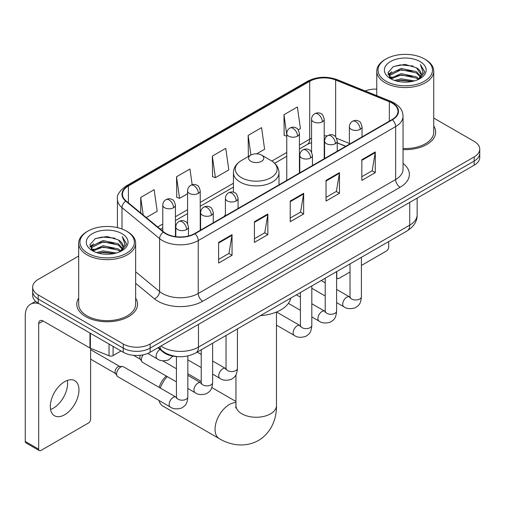 <?xml version="1.0" encoding="UTF-8"?>
<svg xmlns="http://www.w3.org/2000/svg" width="505" height="505" viewBox="0 0 505 505"><rect width="100%" height="100%" fill="white"/><g stroke="black" fill="none" stroke-linecap="round" stroke-linejoin="round"><path stroke-width="0.76" d="M225.394 214.631A33.551 19.367 0 0 0 224.207 216.475M345.673 146.349L337.245 142.94M177.943 356.637A18.988 10.965 180 0 1 163.001 351.972L157.92 347.775M78.673 256.048L38.228 279.404A18.988 10.965 0 0 0 32.667 287.156L32.667 295.425A18.988 10.965 0 0 0 38.228 303.177L123.27 352.275A18.988 10.965 0 0 0 150.13 352.275L474.189 165.179A18.988 10.965 0 0 0 479.75 157.427L479.75 153.293A18.988 10.965 0 0 1 474.189 161.044A18.988 10.965 0 0 0 479.75 153.293L479.75 149.158A18.988 10.965 0 0 0 474.189 141.406L433.744 118.056M32.667 287.156A18.988 10.965 0 0 0 38.228 294.907L123.27 344.006A18.988 10.965 0 0 0 150.13 344.006L150.13 348.141L474.189 161.044L150.13 348.141A18.988 10.965 0 0 1 123.27 348.141A18.988 10.965 0 0 0 150.13 348.141L150.13 352.275M38.228 294.907L38.228 299.042L123.27 348.141L38.228 299.042A18.988 10.965 0 0 1 32.667 291.29A18.988 10.965 0 0 0 38.228 299.042L38.228 303.177M78.673 298.108A30.382 17.542 0 0 0 76.779 304.212A30.382 17.542 0 0 0 85.673 316.616A30.382 17.542 0 0 0 118.789 320.416A30.382 17.542 0 0 0 137.543 304.212A30.382 17.542 0 0 0 135.643 298.108A30.382 17.542 0 0 1 137.543 304.212A30.382 17.542 0 0 1 118.789 320.416A30.382 17.542 0 0 1 85.673 316.616A30.382 17.542 0 0 1 76.779 304.212A30.382 17.542 0 0 1 78.673 298.108M392.057 103.033A20.257 11.697 180 0 1 397.984 111.302A20.257 11.697 180 0 1 392.057 119.571L194.665 233.531A20.257 11.697 180 0 1 163.746 231.972L126.143 200.965A20.257 11.697 180 0 1 122.481 194.255A20.257 11.697 180 0 1 128.415 185.985L309.704 81.318A20.257 11.697 180 0 1 335.642 80.011L389.349 101.72A20.257 11.697 180 0 1 392.057 103.033M392.41 102.824A20.762 11.987 0 0 0 389.639 101.48L335.932 79.771A20.762 11.987 0 0 0 309.344 81.116L128.055 185.777A20.762 11.987 0 0 0 125.732 201.129L163.336 232.136A20.762 11.987 0 0 0 195.025 233.739L392.41 119.773A20.762 11.987 0 0 0 392.41 102.824M218.608 242.394L218.608 263.067L232.041 255.315L232.041 234.642L218.608 242.394M218.608 259.4L228.954 253.428L231.984 235.33A5.063 2.923 -120 0 0 232.041 234.642M228.86 253.485L232.041 255.315M254.419 221.72L254.419 242.394L267.846 234.642L267.846 213.968L254.419 221.72M254.419 238.726L264.759 232.755L267.795 214.657A5.063 2.923 -120 0 0 267.846 213.968M264.67 232.811L267.846 234.642M361.839 159.7L361.839 180.373L375.272 172.622L375.272 151.948L361.839 159.7M361.839 176.706L372.185 170.734L375.215 152.636A5.063 2.923 -120 0 0 375.272 151.948M372.09 170.791L375.272 172.622M326.034 180.373L326.034 201.047L339.461 193.295L339.461 172.622L326.034 180.373M326.034 197.379L336.374 191.408L339.41 173.31A5.063 2.923 -120 0 0 339.461 172.622M336.286 191.464L339.461 193.295M290.224 201.047L290.224 221.72L303.656 213.968L303.656 193.295L290.224 201.047M290.224 218.053L300.57 212.081L303.6 193.983A5.063 2.923 -120 0 0 303.656 193.295M300.475 212.138L303.656 213.968M403.053 149.6A30.382 17.542 0 0 0 435.645 132.102A30.382 17.542 0 0 0 433.744 125.997A30.382 17.542 0 0 1 435.645 132.102A30.382 17.542 0 0 1 403.053 149.6M150.13 344.006L474.189 156.91A18.988 10.965 0 0 0 479.75 149.158M376.774 89.114A18.988 10.965 0 0 0 365.134 90.957M146.286 217.573L157.188 211.279L154.158 189.678L140.731 197.43L140.731 212.99M256.698 153.829L264.614 149.259L261.577 127.658L248.151 135.409L248.372 155.963M298.228 129.848L300.418 128.586L297.388 106.984L283.962 114.736L284.176 135.29M192.171 184.729L189.962 169.005L176.535 176.756L176.756 197.303M212.346 156.083L215.376 177.684L228.803 169.932L225.773 148.331L212.346 156.083L212.561 176.63M215.376 177.684L212.346 176.554M248.965 156.184L248.151 155.881M248.151 135.409L250.909 155.06M286.758 136.255L283.962 135.207M283.962 114.736L286.758 134.696M176.535 176.756L179.565 198.358L187.576 193.737M179.565 198.358L176.535 197.228M140.731 197.43L143.199 215.023M336.608 276.98L336.778 277.075A3.163 1.824 120 0 0 337.435 278.526A3.163 1.824 120 0 0 339.013 278.369L350.015 272.018M361.41 265.441L386.458 250.979A3.163 1.824 120 0 0 388.698 247.103L388.698 241.56M336.778 277.075L336.778 271.538M386.009 81.198A27.219 15.712 0 0 0 424.503 81.198A27.219 15.712 0 0 0 424.503 58.971L425.399 59.489A28.482 16.444 0 0 1 433.744 71.117A28.482 16.444 0 0 1 416.158 86.311A28.482 16.444 0 0 1 385.119 82.744A28.482 16.444 0 0 1 376.774 71.117A28.482 16.444 0 0 1 385.119 59.489L386.009 58.971A27.219 15.712 0 0 0 386.009 81.198M403.053 148.502A28.482 16.444 0 0 0 433.744 132.102L433.744 71.117M394.594 80.453L401.166 78.767L414.479 80.901M396.476 81.027L401.166 80.061L412.534 81.387L400.276 80.415L396.608 81.059M390.516 78.325L401.166 73.604L416.448 76.829L418.91 78.868M391.154 78.881L401.166 74.891L416.448 78.117L418.228 79.481M389.62 77.461L389.431 76.192L389.974 74.033L401.166 68.434L416.448 71.659L420.633 76.407M389.481 76.836L389.974 75.327L401.166 69.728L416.448 72.954L420.33 77.025M418.064 79.613A15.825 9.134 0 0 0 421.082 74.241A15.825 9.134 0 0 0 416.448 67.784L421.075 74.557M420.027 61.553A20.888 12.063 0 0 0 390.535 61.528A20.888 12.063 0 0 0 390.397 78.559A20.888 12.063 0 0 0 390.485 78.61A20.888 12.063 0 0 0 420.122 78.559A20.888 12.063 0 0 0 420.027 61.553M416.448 67.784L405.079 64.388L393.395 66.54L387.979 72.657L391.571 79.184M419.358 78.982L424.408 72.575L424.509 71.426L420.4 64.564L422.988 72.253L418.228 79.537M425.399 59.489L424.503 58.971A27.219 15.712 0 0 0 386.009 58.971M420.4 64.564L424.503 71.691M393.124 66.673L400.276 64.905L413.096 66.054M388.181 74.986L390.516 73.156M395.661 70.971L400.276 70.075L412.642 71.091M395.661 76.141L400.276 75.245L412.642 76.261M388.048 74.481L391.88 71.754M390.087 77.953L391.88 76.924M159.214 387.43A13.925 8.042 -60 0 1 166.334 376.067M167.275 376.61A20.257 11.697 120 0 0 160.306 388.061M159.05 400.49A20.257 11.697 120 0 0 162.831 406.052L219.227 438.611A20.257 11.697 -60 0 1 216.121 422.382A20.257 11.697 -60 0 1 229.352 404.53A20.257 11.697 -60 0 1 235.955 402.58M250.84 161.303A7.594 4.387 0 0 0 261.577 161.303A7.594 4.387 0 0 0 261.577 155.104L271.015 160.546A20.932 12.088 0 0 1 271.015 177.64A20.932 12.088 0 0 1 241.409 177.64A20.932 12.088 0 0 1 241.409 160.546C236.252 163.607 233.588 167.679 233.424 172.748A22.788 13.155 0 0 0 240.096 182.052A22.788 13.155 0 0 0 264.929 184.906A22.788 13.155 0 0 0 279 172.748C278.829 167.679 276.166 163.607 271.015 160.546L261.577 155.104A7.594 4.387 0 0 0 250.84 155.104A7.594 4.387 0 0 0 250.84 161.303M260.391 315.638A34.813 20.099 0 0 0 290.773 298.101M176.434 381.9L142.58 362.35A5.694 3.289 -60 0 1 141.867 361.649A5.694 3.289 -60 0 1 141.4 359.743A5.694 3.289 -60 0 1 143.205 354.819M141.867 361.649L140.169 358.922A4.116 2.373 -60 0 1 139.834 357.546A4.116 2.373 -60 0 1 140.377 355.28M116.605 374.06A5.694 3.289 -60 0 1 120.632 367.084A5.694 3.289 -60 0 1 122.513 366.535A5.694 3.289 -60 0 1 123.479 366.8L176.03 397.138A5.694 3.289 -60 0 0 173.436 397.284A5.694 3.289 -60 0 0 173.177 397.422A5.694 3.289 -60 0 0 169.459 402.441A5.694 3.289 -60 0 0 170.33 407.005L117.785 376.667A5.694 3.289 -60 0 1 117.072 375.966A5.694 3.289 -60 0 1 116.605 374.06M117.072 375.966L115.374 373.239A4.116 2.373 -60 0 1 115.039 371.863A4.116 2.373 -60 0 1 117.949 366.826A4.116 2.373 -60 0 1 119.306 366.428L122.513 366.535M67.342 380.423A20.257 11.697 -60 0 1 53.278 408.204A20.257 11.697 -60 0 1 50.576 409.467M64.64 414.763A20.257 11.697 120 0 0 77.871 396.911A20.257 11.697 120 0 0 74.765 380.682A20.257 11.697 120 0 0 64.64 381.685A20.257 11.697 120 0 0 51.403 399.531A20.257 11.697 120 0 0 54.508 415.766A20.257 11.697 120 0 0 64.64 414.763M113.088 346.398L113.088 355.57L121.036 350.981M39.175 303.72A25.319 14.62 -120 0 0 30.496 304.25A25.319 14.62 -120 0 0 25.25 315.84L25.25 441.433L38.677 449.185L38.677 323.591A6.331 3.655 60 0 1 39.99 320.694A6.331 3.655 60 0 1 43.152 321.01L89.953 348.027L89.953 333.041M38.677 449.185A3.163 1.824 120 0 0 39.333 450.63L25.906 442.879A3.163 1.824 -60 0 1 25.25 441.433M39.333 450.63A3.163 1.824 120 0 0 40.918 450.473L88.362 423.083A3.163 1.824 120 0 0 90.597 419.207L90.597 348.324M113.088 355.57A3.163 1.824 180 0 1 109.036 355.772L90.376 348.229A3.163 1.824 180 0 1 89.953 348.027M87.914 253.302A27.219 15.712 0 0 0 126.408 253.302A27.219 15.712 0 0 0 126.408 231.075L127.304 231.593A28.482 16.444 0 0 1 135.643 243.221A28.482 16.444 0 0 1 118.063 258.415A28.482 16.444 0 0 1 87.018 254.848A28.482 16.444 0 0 1 78.673 243.221A28.482 16.444 0 0 1 87.018 231.593L87.914 231.075A27.219 15.712 0 0 0 87.914 253.302M78.673 243.221L78.673 304.212A28.482 16.444 0 0 0 87.018 315.84A28.482 16.444 0 0 0 118.063 319.4A28.482 16.444 0 0 0 135.643 304.212L135.643 243.221M96.499 252.557L103.064 250.878L116.384 253.011M98.374 253.131L103.064 252.165L114.433 253.491M92.402 250.448L103.064 245.708L118.347 248.933L120.809 250.972M93.053 250.985L103.064 247.002L118.347 250.227L120.127 251.585M91.525 249.571L91.336 248.296L91.872 246.137L103.064 240.538L118.347 243.763L122.532 248.511M91.386 248.94L91.872 247.431L103.064 241.832L118.347 245.058L122.235 249.129M119.969 251.717A15.825 9.134 0 0 0 122.986 246.352A15.825 9.134 0 0 0 118.347 239.888L122.974 246.661M121.932 233.663A20.888 12.063 0 0 0 92.434 233.632A20.888 12.063 0 0 0 92.301 250.663A20.888 12.063 0 0 0 92.39 250.714A20.888 12.063 0 0 0 122.021 250.663A20.888 12.063 0 0 0 121.932 233.663M118.347 239.888L106.978 236.498L95.294 238.644L89.877 244.767L93.469 251.288M121.263 251.086L126.307 244.679L126.408 243.536L122.305 236.675L124.893 244.363L120.133 251.641M127.304 231.593L126.408 231.075A27.219 15.712 0 0 0 87.914 231.075M122.305 236.675L126.408 243.795M95.022 238.777L102.18 237.015L114.995 238.164M90.086 247.096L92.421 245.26M97.56 243.075L102.18 242.179L114.54 243.195M97.56 248.245L102.18 247.349L114.54 248.365M98.507 253.163L102.18 252.519L114.42 253.497M89.953 246.585L93.785 243.864M91.986 250.063L93.785 249.028M163.001 351.404L163.001 351.972M160.962 346.02A25.319 14.62 0 0 0 162.66 347.105A25.319 14.62 0 0 0 198.471 347.105L409.732 225.135A25.319 14.62 0 0 0 417.149 214.795C417.338 221.083 413.986 226.455 407.112 230.93L195.845 352.9A12.663 7.31 60 0 0 198.471 347.105L198.471 324.368M409.732 202.391L409.732 225.135A12.663 7.31 60 0 1 407.112 230.93M159.934 346.613A12.663 8.465 129.5 0 0 162.143 350.729L158.299 347.56M474.189 165.179L474.189 156.91M123.27 352.275L123.27 344.006M403.053 163.393A31.651 18.275 180 0 1 400.111 187.273L202.72 301.239A6.331 3.655 60 0 1 198.244 293.487L395.636 179.521A25.319 14.62 0 0 0 403.053 169.188L403.053 116.264A25.319 14.62 180 0 1 395.636 126.597A6.331 3.655 -120 0 0 392.41 119.773M202.72 301.239A31.651 18.275 180 0 1 157.964 301.239A31.651 18.275 180 0 1 154.416 298.796L135.643 283.318M163.336 232.136A6.331 4.236 129.5 0 0 159.599 238.606L159.599 291.53A25.319 14.62 0 0 0 162.44 293.487A25.319 14.62 0 0 0 198.244 293.487L198.244 240.563A25.319 14.62 180 0 1 159.599 238.606L121.995 207.599A25.319 14.62 180 0 1 117.419 199.216L117.419 227.635M403.053 116.264C402.643 111.914 402.239 108.291 394.323 103.026L390.996 101.41A6.331 2.967 112 0 0 389.639 101.48M390.996 101.41L337.29 79.702C326.804 75.99 316.856 76.526 307.431 81.318A6.331 3.655 60 0 1 309.344 81.116M128.055 185.777A6.331 3.655 -120 0 0 126.143 185.985C119.571 190.707 116.668 195.119 117.419 199.216M125.732 201.129A6.331 4.236 129.5 0 0 121.995 207.599L121.995 229.011M337.29 79.702A6.331 2.967 112 0 0 335.932 79.771M195.025 233.739A6.331 3.655 60 0 1 198.244 240.563L395.636 126.597L395.636 179.521A6.331 3.655 60 0 0 400.111 187.273M135.643 271.778L159.599 291.53A6.331 4.236 -50.5 0 1 154.416 298.796M128.415 185.985L128.415 202.833M389.349 101.72L389.349 121.131M335.642 80.011L335.642 136.868M349.378 143.445L336.595 138.282M327.221 135.927A20.257 11.697 0 0 0 324.216 135.782M311.56 138.256A20.257 11.697 0 0 0 309.704 139.203L299.421 145.143M309.704 81.318L309.704 139.203A11.394 6.578 60 0 1 307.343 144.424L299.421 148.994M286.758 152.453L271.854 161.057M233.424 183.246L200.232 202.41M187.576 209.714L175.437 216.727M162.774 224.031L157.686 226.972M345.811 146.267L337.908 143.073A11.394 5.334 -68 0 1 337.245 142.675M290.224 201.703L303.6 193.983M326.034 181.03L339.41 173.31M361.839 160.356L375.215 152.636M254.419 222.377L267.795 214.657M218.608 243.05L231.984 235.33M276.462 312.033L276.462 405.565A20.257 11.697 180 0 1 270.535 413.835A20.257 11.697 180 0 1 241.889 413.835A20.257 11.697 180 0 1 235.955 405.565L235.69 407.952M360.185 129.337A6.331 3.655 0 0 0 362.041 126.755C361.037 123.094 360.033 121.301 359.036 121.37C357.199 120.076 355.04 120.045 352.547 121.269A6.331 3.655 60 0 1 355.709 121.585A6.331 3.655 -120 0 1 360.185 129.337A6.331 3.655 0 0 1 351.234 129.337A6.331 3.655 0 0 1 349.378 126.755C349.473 124.356 350.527 122.526 352.547 121.269M336.608 302.577L343.911 306.794A5.694 3.289 -60 0 1 343.034 302.23A5.694 3.289 -60 0 1 346.758 297.205A5.694 3.289 -60 0 1 347.011 297.073A5.694 3.289 -60 0 1 349.605 296.927L336.608 289.422M350.337 297.502L349.832 297.918L350.015 296.694A5.694 3.289 -0 0 0 351.682 299.017A5.694 3.289 -0 0 0 359.478 299.156A5.694 3.289 -0 0 0 361.41 296.694C360.759 304.723 358.443 305.582 355.261 307.779C350.502 309.224 346.714 308.896 343.911 306.794M335.389 143.654A6.331 3.655 0 0 0 337.245 141.072C336.242 137.411 335.238 135.618 334.241 135.687C332.404 134.393 330.245 134.362 327.745 135.586A6.331 3.655 60 0 1 330.914 135.902A6.331 3.655 -120 0 1 335.389 143.654A6.331 3.655 0 0 1 326.438 143.654A6.331 3.655 0 0 1 324.582 141.072C324.677 138.673 325.731 136.842 327.745 135.586M311.812 316.894L319.109 321.111A5.694 3.289 -60 0 1 318.238 316.547A5.694 3.289 -60 0 1 321.963 311.522A5.694 3.289 -60 0 1 322.215 311.389A5.694 3.289 -60 0 1 324.81 311.244L311.812 303.739M325.542 311.819L325.031 312.235L325.214 311.004A5.694 3.289 -0 0 0 326.887 313.334A5.694 3.289 -0 0 0 334.682 313.472A5.694 3.289 -0 0 0 336.608 311.004C335.964 319.04 333.647 319.899 330.466 322.095C325.7 323.541 321.919 323.213 319.109 321.111M310.594 157.97A6.331 3.655 0 0 0 312.443 155.388C311.44 151.727 310.442 149.928 309.439 149.998C307.608 148.71 305.443 148.678 302.95 149.903A6.331 3.655 60 0 1 306.118 150.219A6.331 3.655 -120 0 1 310.594 157.97A6.331 3.655 0 0 1 301.643 157.97A6.331 3.655 0 0 1 299.787 155.388C299.882 152.99 300.936 151.159 302.95 149.903M276.462 325.119L294.314 335.427A5.694 3.289 -60 0 1 293.443 330.863A5.694 3.289 -60 0 1 297.161 325.839A5.694 3.289 -60 0 1 297.42 325.706A5.694 3.289 -60 0 1 300.014 325.561L276.532 312.002M300.746 326.135L300.235 326.552L300.418 325.321A5.694 3.289 -0 0 0 302.085 327.65A5.694 3.289 -0 0 0 309.881 327.789A5.694 3.289 -0 0 0 311.812 325.321C311.168 333.357 308.852 334.215 305.664 336.406C300.904 337.858 297.123 337.529 294.314 335.427M236.201 200.921A6.331 3.655 0 0 0 238.057 198.332C237.053 194.677 236.05 192.878 235.052 192.948C233.215 191.66 231.056 191.629 228.563 192.853A6.331 3.655 60 0 1 231.726 193.169A6.331 3.655 -120 0 1 236.201 200.921A6.331 3.655 0 0 1 227.25 200.921A6.331 3.655 0 0 1 225.394 198.332C225.489 195.934 226.543 194.109 228.563 192.853M212.624 374.161L219.927 378.378A5.694 3.289 -60 0 1 219.05 373.807A5.694 3.289 -60 0 1 222.774 368.789A5.694 3.289 -60 0 1 223.027 368.65A5.694 3.289 -60 0 1 225.621 368.505L212.624 361.006M226.354 369.079L225.849 369.502L226.032 368.271A5.694 3.289 -0 0 0 227.698 370.601A5.694 3.289 -0 0 0 235.494 370.739A5.694 3.289 -0 0 0 237.426 368.271C236.776 376.307 234.459 377.166 231.277 379.356C226.518 380.808 222.73 380.48 219.927 378.378M211.406 215.237A6.331 3.655 0 0 0 213.261 212.649C212.258 208.994 211.254 207.195 210.257 207.265C208.42 205.977 206.261 205.945 203.761 207.17A6.331 3.655 60 0 1 206.93 207.486A6.331 3.655 -120 0 1 211.406 215.237A6.331 3.655 0 0 1 202.454 215.237A6.331 3.655 0 0 1 200.599 212.649C200.693 210.25 201.748 208.426 203.761 207.17M187.828 388.478L195.126 392.688A5.694 3.289 -60 0 1 194.255 388.124A5.694 3.289 -60 0 1 197.979 383.106A5.694 3.289 -60 0 1 198.231 382.967A5.694 3.289 -60 0 1 200.826 382.822L187.828 375.322M201.558 383.396L201.047 383.819L201.23 382.588A5.694 3.289 -0 0 0 202.903 384.917A5.694 3.289 -0 0 0 210.699 385.056A5.694 3.289 -0 0 0 212.624 382.588C211.98 390.624 209.663 391.482 206.482 393.673C201.716 395.125 197.935 394.796 195.126 392.688M186.61 229.554A6.331 3.655 0 0 0 188.46 226.966C187.456 223.305 186.459 221.512 185.455 221.581C183.624 220.294 181.459 220.256 178.966 221.487A6.331 3.655 60 0 1 182.135 221.802A6.331 3.655 -120 0 1 186.61 229.554A6.331 3.655 0 0 1 177.659 229.554A6.331 3.655 0 0 1 175.803 226.966C175.898 224.567 176.952 222.743 178.966 221.487M176.763 397.713L176.251 398.136L176.434 396.905A5.694 3.289 -0 0 0 178.101 399.228A5.694 3.289 -0 0 0 185.897 399.373A5.694 3.289 -0 0 0 187.828 396.905C187.185 404.941 184.868 405.799 181.68 407.99C176.92 409.435 173.139 409.113 170.33 407.005M322.367 121.819A6.331 3.655 0 0 0 324.216 119.237C323.213 115.576 322.215 113.776 321.212 113.846C319.381 112.558 317.216 112.527 314.722 113.751A6.331 3.655 60 0 1 317.885 114.067A6.331 3.655 -120 0 1 322.367 121.819A6.331 3.655 0 0 1 313.409 121.819A6.331 3.655 0 0 1 311.56 119.237C311.654 116.832 312.709 115.007 314.722 113.751M297.565 136.135A6.331 3.655 0 0 0 299.421 133.547C298.417 129.892 297.413 128.093 296.416 128.163C294.585 126.875 292.42 126.843 289.927 128.068A6.331 3.655 60 0 1 293.089 128.384A6.331 3.655 -120 0 1 297.565 136.135A6.331 3.655 0 0 1 288.614 136.135A6.331 3.655 0 0 1 286.758 133.547C286.859 131.148 287.913 129.324 289.927 128.068M198.383 193.402A6.331 3.655 0 0 0 200.232 190.814C199.229 187.153 198.231 185.36 197.228 185.43C195.397 184.136 193.232 184.104 190.739 185.335A6.331 3.655 60 0 1 193.901 185.644A6.331 3.655 -120 0 1 198.383 193.402A6.331 3.655 0 0 1 189.425 193.402A6.331 3.655 0 0 1 187.576 190.814C187.671 188.416 188.725 186.591 190.739 185.335M173.581 207.713A6.331 3.655 0 0 0 175.437 205.131C174.433 201.47 173.43 199.677 172.432 199.746C170.602 198.452 168.436 198.421 165.943 199.652A6.331 3.655 60 0 1 169.106 199.961A6.331 3.655 -120 0 1 173.581 207.713A6.331 3.655 0 0 1 164.63 207.713A6.331 3.655 0 0 1 162.774 205.131C162.875 202.732 163.929 200.908 165.943 199.652M172.855 356.139L168.657 359.901C163.898 361.346 160.11 361.018 157.307 358.916A5.694 3.289 -60 0 1 156.127 356.309A5.694 3.289 -60 0 1 159.952 349.454M38.677 323.591L43.152 321.01M90.376 333.281L90.376 348.229M109.036 355.772L109.036 344.056M195.845 352.9C185.657 358.02 175.469 358.02 165.286 352.9L162.143 350.729M417.149 214.795L417.149 198.111M307.431 81.318L126.143 185.985M337.908 143.073L337.245 142.814M324.601 140.598L324.216 140.598M311.56 142.543L307.343 144.424M286.758 156.304L274.688 163.273M233.424 187.102L200.232 206.261M187.576 213.571L175.437 220.578M162.774 227.888L160.439 229.238M337.435 278.526L336.608 278.053M389.431 77.24L389.431 76.192M376.774 95.666L376.774 71.117M276.462 405.565C276.74 417.269 272.29 432.141 258.472 440.493C244.338 448.282 229.232 444.703 219.227 438.611M279 184.843L279 172.748M233.424 192.235L233.424 172.748M250.84 155.104L241.409 160.546M235.955 401.488L211.816 387.556M201.23 381.445L187.828 373.706M235.955 374.76L235.955 405.565M349.997 297.129L349.605 296.927M361.41 257.316L361.41 296.694M362.041 136.899L362.041 126.755M325.214 295.999L311.812 288.26M350.015 263.894L350.015 296.694M349.378 144.209L349.378 126.755M325.214 282.844L321.205 280.527M325.201 311.446L324.81 311.244M336.608 271.633L336.608 311.004M337.245 151.216L337.245 141.072M300.418 310.316L288.38 303.366M325.214 278.211L325.214 311.004M324.582 158.526L324.582 141.072M300.418 297.161L296.41 294.844M300.399 325.763L300.014 325.561M311.812 285.95L311.812 325.321M312.443 165.533L312.443 155.388M300.418 292.528L300.418 325.321M299.787 172.843L299.787 155.388M226.013 368.713L225.621 368.505M237.426 328.9L237.426 368.271M238.057 208.477L238.057 198.332M201.23 367.583L187.828 359.844M226.032 335.478L226.032 368.271M225.394 215.786L225.394 198.332M201.23 354.428L197.221 352.111M201.217 383.03L200.826 382.822M212.624 343.217L212.624 382.588M213.261 222.793L213.261 212.649M133.598 355.337L140.377 359.251M201.23 349.795L201.23 382.588M200.599 230.103L200.599 212.649M176.434 368.745L162.686 360.804M176.415 397.347L176.03 397.138M187.828 355.956L187.828 396.905M188.46 235.974L188.46 226.966M90.597 359.143L115.582 373.567M176.434 356.574L176.434 396.905M175.803 236.662L175.803 226.966M90.597 349.643L119.691 366.441M324.216 158.734L324.216 119.237M311.56 152.15L311.56 119.237M299.421 173.051L299.421 133.547M286.758 180.361L286.758 133.547M200.232 230.318L200.232 190.814M187.576 223.734L187.576 190.814M175.437 236.611L175.437 205.131M157.307 358.916L147.795 353.424M162.774 231.17L162.774 205.131M30.496 304.25L35.615 301.289M91.336 249.344L91.336 248.296"/></g></svg>
